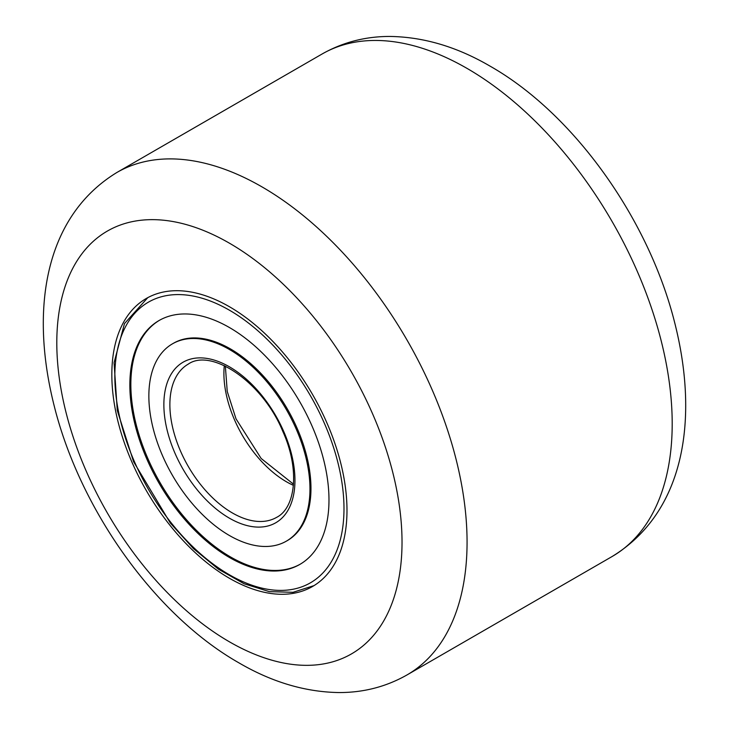 <?xml version="1.0" encoding="UTF-8"?>
<svg xmlns="http://www.w3.org/2000/svg" width="729" height="729" viewBox="0 0 729 729"><rect width="100%" height="100%" fill="white"/><g stroke="black" fill="none" stroke-linecap="round" stroke-linejoin="round"><path stroke-width="1.09" d="M229.416 578.261A166.276 96 60 0 1 120.786 431.732A166.276 96 60 0 1 146.274 298.489A166.276 96 60 0 1 229.416 306.727A166.276 96 60 0 1 338.037 453.256A166.276 96 60 0 1 312.55 586.49A166.276 96 60 0 1 229.416 578.261M286.369 541.146L287.372 540.572A113.915 65.774 -120 0 0 297.168 428.388A113.915 65.774 -120 0 0 173.456 343.259L172.454 343.833A113.915 65.774 -120 0 0 162.658 456.017A113.915 65.774 -120 0 0 286.369 541.146A113.915 65.774 -120 0 0 296.165 428.971A113.915 65.774 -120 0 0 172.454 343.833M159.514 320.268A140.806 81.293 -120 0 0 147.905 458.632A140.806 81.293 -120 0 0 300.312 564.146M311.921 425.772A140.806 81.293 -120 0 0 159.013 320.55A140.806 81.293 -120 0 0 146.903 459.206A140.806 81.293 -120 0 0 299.81 564.437A140.806 81.293 -120 0 0 311.921 425.772M229.416 641.812A244.115 140.934 -120 0 0 402.025 542.148A244.115 140.934 -120 0 0 229.416 243.176A244.115 140.934 -120 0 0 56.798 342.84A244.115 140.934 -120 0 0 229.416 641.812M261.93 186.852A290.106 167.488 60 0 1 451.451 442.485A290.106 167.488 60 0 1 406.982 674.954L612.114 556.519A290.106 167.488 -120 0 0 656.583 324.059A290.106 167.488 -120 0 0 467.07 68.417A290.106 167.488 -120 0 0 322.018 54.046L116.886 172.481A290.106 167.488 60 0 1 261.93 186.852M134.464 461.73A162.029 93.549 -120 0 0 293.541 589.15A162.029 93.549 -120 0 0 324.359 423.257A162.029 93.549 -120 0 0 165.283 295.837A162.029 93.549 -120 0 0 134.464 461.73M224.295 365.63A88.446 51.066 -120 0 0 234.62 420.068A88.446 51.066 -120 0 0 293.423 485.35M188.191 364.163A88.446 51.066 -120 0 0 180.592 451.26A88.446 51.066 -120 0 0 276.637 517.353C295.71 507.794 300.02 469.321 282.834 431.459C262.486 381.604 211.055 347.851 188.191 364.163M175.097 453.502A92.692 53.518 -120 0 0 266.103 526.393A92.692 53.518 -120 0 0 283.727 431.486A92.692 53.518 -120 0 0 192.729 358.595A92.692 53.518 -120 0 0 175.097 453.502M116.886 172.481C43.576 217.251 30.144 311.165 54.283 406.226C80.181 509.808 155.04 615.249 238.939 662.861C271.899 682.116 305.187 692.012 338.821 692.55C363.379 692.65 386.106 686.782 406.982 674.954M322.018 54.046C342.894 42.218 365.621 36.35 390.179 36.45C423.813 36.988 457.101 46.884 490.061 66.139C573.96 113.751 648.819 219.192 674.717 322.774C698.856 417.835 685.424 511.749 612.114 556.519M314.017 585.615L293.031 592.312L269.329 591.629L244.097 583.765L218.436 569.194L193.467 548.627L170.313 523.03L133.58 461.703L117.287 410.491L114.07 362.696L124.477 323.576L147.768 297.66M293.514 484.193L261.164 458.486L236.023 418.865L227.229 391.418L225.352 366.122"/></g></svg>
